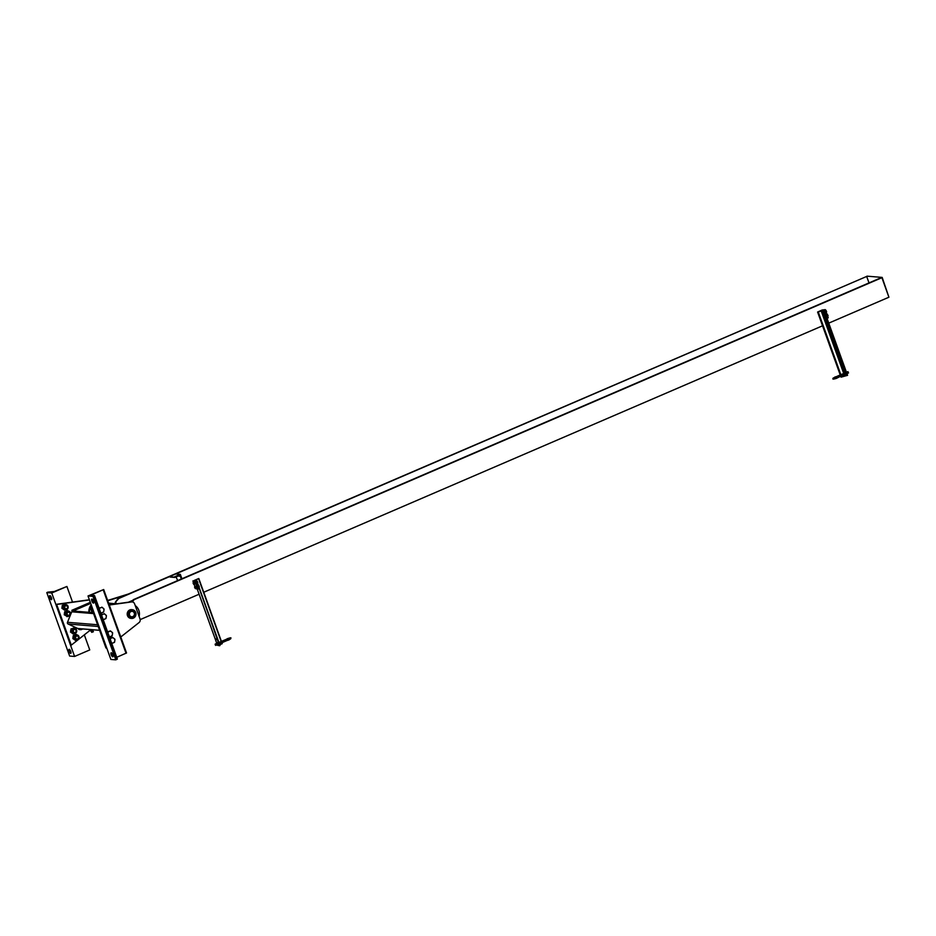<?xml version="1.0" encoding="UTF-8"?>
<svg xmlns="http://www.w3.org/2000/svg" width="936" height="936" viewBox="0 0 936 936"><rect width="100%" height="100%" fill="white"/><g stroke="black" fill="none" stroke-linecap="round" stroke-linejoin="round"><path stroke-width="1.4" d="M89.575 612.378A9.816 9.091 -85.3 0 1 91.412 605.44M139.113 616.379A9.816 9.091 94.7 0 0 135.229 605.592M91.88 606.715L91.365 606.938A1.31 1.217 94.7 0 0 90.663 608.646L92.079 612.577M107.734 600.748L125.763 595.144M128.407 593.997L107.628 600.456M170.34 577.032L174.962 577.407L179.057 575.652A1.053 0.971 -85.3 0 1 180.309 576.237L181.315 579.01M169.65 576.576L175.711 573.967L180.332 574.341L174.271 576.95M177.688 580.577L176.073 576.927M181.923 578.752L180.332 574.341M141.055 619.234L199.099 594.243M828.758 323.131L888.919 297.215L881.899 277.7L881.244 277.641L133.38 599.66L131.73 601.883M866.689 276.448L118.182 598.408L115.233 602.386L118.825 598.455L866.689 276.448L869.017 282.906M115.877 602.445L116.368 603.802M118.825 598.455L118.182 598.408M115.725 603.755L115.233 602.386M132.374 601.942L134.023 599.707L133.38 599.66M134.023 599.707L881.899 277.7M203.755 592.242L822.545 325.798M866.982 276.155L882.168 277.407L866.982 276.155M882.168 277.407L888.872 297.075M828.243 317.784L827.026 318.31L824.101 310.179L825.306 309.652L828.243 317.784M824.101 310.179L822.112 310.015L825.306 309.652M822.112 310.015L817.596 312.051L840.247 374.962M197.812 589.235L199.029 588.709L196.104 580.577L194.887 581.092L197.812 589.235L195.671 588.615M193.378 582.239L192.91 580.928L194.887 581.092M194.84 586.31L194.208 584.544M192.91 580.928L196.104 580.577M216.696 639.662L216.087 638.914L216.696 639.662M219.562 645.735L196.607 580.39L219.562 645.735L217.468 645.278M197.274 589.189L216.59 642.833M194.302 580.425L198.689 578.53L195.25 580.25L196.607 580.39M219.773 644.764L222.253 643.64L221.926 642.716M844.085 369.521L843.476 368.772L844.085 369.521M817.596 312.051L824.125 310.261L847.56 375.336L841.125 377.138L840.727 376.284M824.125 310.261L822.147 310.097M197.788 583.034L196.537 580.882M197.075 580.963L197.812 582.485M193.155 583.046L193.623 584.122M193.214 583.023L193.565 584.111L193.214 583.023M193.729 584.403L193.775 582.999L193.214 582.438L193.144 583.385M193.237 582.882L193.787 584.169M194.454 582.098L195.191 583.608L194.407 582.052L193.553 582.414L193.974 584.555M195.039 583.128L194.185 583.491M194.243 581.993L193.553 582.414M194.314 584.532L195.203 583.795M199.251 587.106L197.999 584.941M198.537 585.035L199.274 586.544M194.629 587.106L195.086 588.182M194.688 587.094L195.027 588.171L194.688 587.094M195.191 588.475L195.25 587.059L194.688 586.498L194.606 587.445M194.7 586.954L195.25 588.241M195.916 586.158L196.654 587.679L195.87 586.111L195.016 586.486L195.448 588.615M196.501 587.2L195.647 587.562M195.963 586.205L195.016 586.486M195.776 588.604L196.665 587.855M823.142 313.771L823.727 312.425L822.615 312.238L823.013 312.741M822.253 313.232L821.89 311.618L823.095 311.349L822.054 311.676L822.615 312.238L822.381 311.665M823.095 311.349L823.727 312.425M825.54 310.296L826.301 312.413M826.64 311.723L825.903 310.214M824.604 317.842L825.33 317.538L825.189 316.497L824.078 316.298L824.476 316.801M823.715 317.304L823.352 315.689L824.569 315.42L825.189 316.497M824.569 315.42L823.844 315.725M827.763 316.485L827.377 314.274M827.424 315.537L828.103 315.783M827.003 314.367L827.95 315.303M226.84 639.112A0.702 0.655 -81.8 0 1 227.74 638.843M227.085 638.855A0.702 0.655 -81.8 0 1 228.021 638.762M215.175 644.728L215.713 645.395L215.175 644.728M226.57 639.206L224.254 640.189L224.815 641.476L227.085 640.493L226.57 639.206M227.038 640.505L228.922 639.955L228.384 638.656L228.922 639.955C232.163 637.533 231.555 637.159 227.097 638.843M217.573 644.752L218.299 643.734L217.983 643.161L217.269 644.179L217.129 643.535M218.416 644.635L216.836 644.916M216.485 642.892L217.339 642.517M217.983 643.161L218.439 644.483M215.713 645.395L217.117 644.787L216.555 643.5L215.163 644.097M219.632 644.354L220.077 643.769M219.937 643.032L219.375 642.084L219.937 643.032M219.036 642.716L219.621 642.459M836.117 376.88A0.702 0.643 91.9 0 0 835.169 377.465M835.427 376.951A0.702 0.643 91.9 0 0 835.158 376.951L835.158 376.951A0.702 0.643 91.9 0 0 834.666 377.676M848.028 372.235L848.566 372.902L847.454 373.382M836.281 378.425L835.754 377.138L833.134 378.074L833.52 379.138L835.45 378.32M837.158 377.805L836.69 376.506L835.754 377.138M838.925 376.155L839.475 376.822L836.339 378.413C832.104 379.642 831.706 379.15 835.158 376.951L835.661 376.822M847.466 373.581L847.138 374.166M846.776 371.955L847.326 372.891L846.776 371.955M845.828 374.283L845.688 373.604L845.606 374.821L844.225 374.774M844.775 374.938L844.658 374.037L844.775 374.938M844.962 374.611L845.805 374.494M843.687 373.078L844.518 373.394L843.652 373.288L821.118 310.67M836.644 376.506L843.944 373.359L844.506 374.657L839.475 376.822M844.728 372.376L845.688 373.604L844.728 372.376L843.874 372.75M845.383 373.031L844.518 373.394M90.195 630.209L71.288 645.138L56.651 604.457L89.435 599.941M89.376 599.777L55.856 604.387L70.492 645.068L71.288 645.138M55.856 604.387L56.651 604.457M109.208 604.843L130.829 601.871A3.065 2.843 -85.3 0 1 131.403 601.848L132.198 601.918A3.065 2.843 94.7 0 0 131.625 601.93L109.266 605.007M120.779 636.983L139.054 622.569A3.065 2.843 94.7 0 0 140.037 618.953L134.597 603.837A3.065 2.843 94.7 0 0 132.198 601.918M91.318 607.3L92.114 607.37L106.751 648.04L105.967 647.981L91.318 607.3L92.056 607.207M93.249 612.67L72.985 611.009A1.31 1.217 94.7 0 0 71.756 611.805L67.486 622.288A1.31 1.217 94.7 0 0 68.106 624.008L77.77 628.489A1.31 1.217 94.7 0 0 78.156 628.594L99.614 630.349M101.86 607.148L103.042 608.096A2.632 2.434 94.7 0 0 100.632 607.721L98.982 608.014M104.048 609.032L103.919 610.541A2.632 2.434 94.7 0 0 103.042 608.096L104.048 609.032M103.919 610.541L103.615 612.027L102.398 612.6A2.632 2.434 94.7 0 0 103.919 610.541M99.076 608.271L100.632 607.721A2.632 2.434 94.7 0 0 99.345 608.997M100.655 612.635A2.632 2.434 94.7 0 0 102.398 612.6L100.994 613.162L99.988 612.226M99.111 609.792L99.239 608.283M104.2 613.653L105.382 614.601A2.632 2.434 94.7 0 0 102.983 614.227L101.334 614.519M106.388 615.537L106.259 617.046A2.632 2.434 94.7 0 0 105.382 614.601L106.388 615.537M106.259 617.046L105.955 618.544L104.738 619.117A2.632 2.434 94.7 0 0 106.259 617.046M101.427 614.777L102.983 614.227A2.632 2.434 94.7 0 0 101.685 615.514M102.995 619.141A2.632 2.434 94.7 0 0 104.738 619.117L103.334 619.667L102.328 618.743M101.451 616.298L101.579 614.788M114.508 642.295L114.812 640.797A2.632 2.434 -85.3 0 1 113.291 642.868L114.508 642.295M112.753 637.416L111.536 637.989A2.632 2.434 -85.3 0 1 113.935 638.364L112.016 637.357L109.886 638.27M111.735 643.406L113.291 642.868A2.632 2.434 -85.3 0 1 111.548 642.892M110.881 642.494L111.887 643.43M109.968 638.527L110.003 640.048M110.237 639.265A2.632 2.434 -85.3 0 1 111.536 637.989L110.132 638.539M114.941 639.288L113.935 638.364A2.632 2.434 -85.3 0 1 114.812 640.797L114.941 639.288M112.168 635.79L112.472 634.292A2.632 2.434 -85.3 0 1 110.939 636.363L112.168 635.79M107.535 631.765L110.413 630.911L107.792 632.034L107.663 633.543M109.383 636.901L110.939 636.363A2.632 2.434 -85.3 0 1 109.208 636.386M108.541 635.989L109.547 636.913M107.897 632.759A2.632 2.434 -85.3 0 1 111.595 631.847L110.413 630.911M111.595 631.847A2.632 2.434 -85.3 0 1 112.472 634.292L112.601 632.783L111.595 631.847M66.655 608.681A1.533 1.416 94.7 0 0 67.041 606.048A1.533 1.416 94.7 0 0 64.748 607.043A1.533 1.416 94.7 0 0 66.655 608.681M66.655 608.88A1.755 1.626 94.7 0 0 66.21 605.51A1.755 1.626 94.7 0 0 64.444 607.125A1.755 1.626 94.7 0 0 66.655 608.88M62.443 608.306L63.625 609.242A2.632 2.434 -85.3 0 1 62.747 606.809L61.893 608.26L62.326 605.253L64.28 604.738A2.632 2.434 -85.3 0 1 65.672 604.597M66.632 609.664A2.632 2.434 94.7 0 0 65.965 604.609A2.632 2.434 94.7 0 0 63.32 607.031A2.632 2.434 94.7 0 0 66.632 609.664M62.747 606.809A2.632 2.434 -85.3 0 1 64.28 604.738L62.876 605.299L62.747 606.809M65.239 609.804A2.632 2.434 -85.3 0 1 63.625 609.242L64.631 610.178L66.035 609.617M61.893 608.26L64.631 610.178M66.69 605.112L65.508 604.165M68.995 615.385A1.755 1.626 94.7 0 0 68.55 612.015A1.755 1.626 94.7 0 0 66.795 613.63A1.755 1.626 94.7 0 0 68.995 615.385M69.007 615.186A1.533 1.416 94.7 0 0 69.381 612.565A1.533 1.416 94.7 0 0 67.088 613.548A1.533 1.416 94.7 0 0 69.007 615.186M67.579 616.309A2.632 2.434 -85.3 0 1 65.976 615.759L64.233 614.765L65.976 615.759A2.632 2.434 -85.3 0 1 65.087 613.314L64.783 614.812M66.983 616.684L68.375 616.122M68.972 616.18A2.632 2.434 94.7 0 0 68.305 611.114A2.632 2.434 94.7 0 0 65.672 613.536A2.632 2.434 94.7 0 0 68.972 616.18M69.03 611.617L67.848 610.67L65.216 611.805L65.087 613.314A2.632 2.434 -85.3 0 1 68.012 611.114M64.233 614.765L64.666 611.758L67.848 610.67M74.026 629.378A1.755 1.626 -85.3 0 1 76.237 631.145A1.755 1.626 -85.3 0 1 73.008 631.273A1.755 1.626 -85.3 0 1 74.026 629.378M74.19 629.589A1.533 1.416 -85.3 0 1 76.108 631.227A1.533 1.416 -85.3 0 1 73.804 632.221A1.533 1.416 -85.3 0 1 74.19 629.589M74.587 633.368L73.183 633.929L72.177 633.005A2.632 2.434 94.7 0 0 73.792 633.555M74.225 628.36A2.632 2.434 94.7 0 0 72.832 628.489L74.049 627.916L75.243 628.863M71.428 629.05L72.832 628.489A2.632 2.434 94.7 0 0 72.177 633.005L70.996 632.057L71.428 629.05L70.574 630.501L70.996 632.057M70.879 629.004L74.049 627.916M73.429 628.536A2.632 2.434 -85.3 0 1 76.729 631.18A2.632 2.434 -85.3 0 1 71.885 631.379A2.632 2.434 -85.3 0 1 73.429 628.536M70.446 632.011L73.183 633.929M76.378 635.883A1.755 1.626 -85.3 0 1 78.577 637.65A1.755 1.626 -85.3 0 1 75.348 637.779A1.755 1.626 -85.3 0 1 76.378 635.883M76.53 636.094A1.533 1.416 -85.3 0 1 78.448 637.744A1.533 1.416 -85.3 0 1 76.155 638.726A1.533 1.416 -85.3 0 1 76.53 636.094M76.927 639.885L75.535 640.435L74.517 639.51A2.632 2.434 94.7 0 0 76.132 640.072M76.565 634.865A2.632 2.434 94.7 0 0 75.172 635.006L76.401 634.433L77.583 635.368M73.768 635.556L75.172 635.006A2.632 2.434 94.7 0 0 74.517 639.51L73.336 638.563L73.768 635.556L72.914 637.006L73.336 638.563M73.219 635.509L76.401 634.433M75.769 635.053A2.632 2.434 -85.3 0 1 79.069 637.685A2.632 2.434 -85.3 0 1 74.236 637.896A2.632 2.434 -85.3 0 1 75.769 635.053M72.786 638.516L75.535 640.435M112.835 654.861A2.188 0.749 66.7 0 1 112.87 656.803A2.188 0.749 66.7 0 1 111.326 655.083A2.188 0.749 66.7 0 1 111.138 652.778A2.188 0.749 66.7 0 1 112.835 654.861M94.454 595.577L92.968 596.384L88.007 595.975L103.697 589.528L92.137 594.606L91.143 595.261L94.454 595.577M88.007 595.975L110.857 659.435L115.807 659.845L117.363 659.061L94.489 595.67M116.731 657.306L126.535 652.977L103.662 589.586M93.495 601.169A2.188 0.749 66.7 0 1 93.541 603.112A2.188 0.749 66.7 0 1 91.997 601.392A2.188 0.749 66.7 0 1 91.81 599.087A2.188 0.749 66.7 0 1 93.495 601.169M115.807 659.845L92.968 596.384M69.112 651.269A2.188 0.749 -113.3 0 0 70.797 653.351A2.188 0.749 -113.3 0 0 70.621 651.047A2.188 0.749 -113.3 0 0 69.065 649.327A2.188 0.749 -113.3 0 0 69.112 651.269M54.3 591.505L47.865 592.137L46.8 592.593L51.749 593.003L66.912 586.474L54.3 591.505M84.322 634.854L89.751 649.935L74.599 656.452L51.749 593.003M72.528 602.094L66.912 586.474M49.783 597.577A2.188 0.749 -113.3 0 0 51.468 599.66A2.188 0.749 -113.3 0 0 51.293 597.355A2.188 0.749 -113.3 0 0 49.737 595.635A2.188 0.749 -113.3 0 0 49.783 597.577M74.599 656.452L69.65 656.054L46.8 592.593M132.97 616.988A3.159 2.925 -85.3 0 1 129.004 613.817A3.159 2.925 -85.3 0 1 134.819 613.583A3.159 2.925 -85.3 0 1 132.97 616.988M133.38 618.123A4.387 4.06 94.7 0 0 132.28 609.687A4.387 4.06 94.7 0 0 127.869 613.723A4.387 4.06 94.7 0 0 133.38 618.123M131.555 618.427L130.9 618.368A4.387 4.06 -85.3 0 1 127.214 613.677A4.387 4.06 -85.3 0 1 131.613 609.628L132.28 609.687M129.893 616.356A3.065 2.843 94.7 0 0 134.597 613.583A3.065 2.843 94.7 0 0 130.291 611.454M132.83 616.578A2.714 2.515 -85.3 0 1 129.425 613.677A2.714 2.515 -85.3 0 1 133.497 611.922A2.714 2.515 -85.3 0 1 132.83 616.578M90.312 602.363L71.873 610.307L73.499 611.056M84.474 605.475L81.783 606.528L84.474 605.475M71.873 610.307L74.19 610.494L90.675 603.392M91.201 604.855A9.816 9.091 94.7 0 0 88.885 612.319M75.816 611.243L74.19 610.494M81.444 628.863L81.104 629.694L78.788 629.495L79.127 628.664M81.104 629.694L82.777 628.969M89.212 629.495L91.576 629.694M83.947 605.697L82.356 606.317L83.947 605.697M84.404 605.498L82.122 606.247M91.108 631.086L91.903 630.958L90.839 631.18L90.698 629.963M90.148 630.092L90.815 631.18M92.325 629.752L93.12 630.431L91.903 630.958L92.629 630.595M91.295 631.121L91.74 632.35L93.319 631.73M90.663 608.646L91.833 608.739M91.365 606.938L91.974 606.984M108.658 603.31L115.982 603.907M169.709 576.74L174.33 577.114M177.267 580.25L178.261 580.332M178.109 576.049L180.309 576.237M128.431 602.199L132.935 600.257M196.361 580.554L219.784 645.641M198.806 578.588L221.422 641.406L198.83 578.553M221.902 642.728L222.218 643.629M196.583 580.425L219.995 645.466M198.584 578.717L221.189 641.511M221.656 642.833L222.007 643.804M823.902 310.354L847.326 375.43M817.701 312.062L840.329 374.926M840.809 376.249L841.125 377.138M823.352 310.506L846.787 375.582M822.1 310.401L822.452 311.372M823.294 313.712L823.914 315.444M824.756 317.784L844.459 372.493M844.202 374.786L844.553 375.745M818.24 311.91L840.844 374.704M841.324 376.026L841.675 376.986M224.266 640.809L224.254 640.189L219.504 642.236M131.625 601.93L130.829 601.871M93.588 613.595L71.756 611.805M97.601 624.757L67.486 622.288M98.221 626.476L68.106 624.008M99.59 630.279L77.77 628.489M116.871 659.389L94.021 595.928M126.044 653.305L103.206 589.844M92.43 595.413L92.137 594.606M116.602 603.825L108.611 603.17M174.739 577.442L170.118 577.067M220.065 643.523L224.815 641.476M227.974 639.861L230.595 638.937L230.209 637.861L226.535 639.206M848.004 371.615L846.893 372.095M64.947 609.804L65.532 609.851M65.368 604.562L65.965 604.609M68.305 611.114L67.72 611.068M67.883 616.356L67.287 616.309M74.517 628.36L73.921 628.313M74.084 633.602L73.499 633.555M76.857 634.865L76.272 634.819M76.436 640.107L75.839 640.06M94.524 595.6L117.363 659.061M103.697 589.528L126.535 652.977M92.945 630.536L93.389 631.765"/></g></svg>
